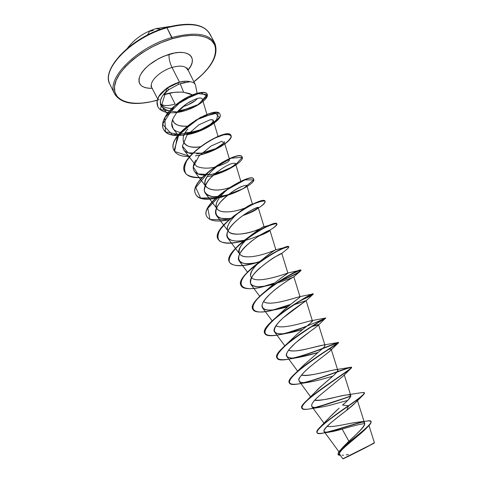 <?xml version="1.0" encoding="UTF-8"?>
<svg xmlns="http://www.w3.org/2000/svg" width="483" height="483" viewBox="0 0 483 483"><rect width="100%" height="100%" fill="white"/><g stroke="black" fill="none" stroke-linecap="round" stroke-linejoin="round"><path stroke-width="0.72" d="M150.364 31.292L153.365 30.314M155.864 28.69L160.96 29.246L155.864 28.69M193.888 81.881C212.158 67.409 219.101 54.446 214.706 43.005L209.833 33.822C203.735 23.848 189.33 21.717 166.611 27.422L166.967 27.779C191.31 21.753 205.897 24.476 210.733 35.953C205.897 24.476 191.31 21.753 166.967 27.779L172.238 38.718C193.798 32.337 211.125 35.555 214.881 45.299C217.67 56.348 210.66 68.52 193.846 81.802L202.407 74.454L208.149 68.097L212.411 61.733L215.013 55.581L215.798 49.864L214.675 44.816L211.626 40.657L206.688 37.589L200.01 35.772L191.823 35.325L182.429 36.31L172.238 38.718L171.972 37.481C196.333 31.31 210.872 33.846 215.575 45.094C210.872 33.846 196.333 31.31 171.972 37.481L166.967 27.779C133.133 36.986 102.426 67.723 109.412 82.991C102.426 67.723 133.133 36.986 166.967 27.779L166.502 27.597M368.976 425.583L374.391 442.67L364.279 448.363L374.289 443.026L343.262 458.572M168.072 112.557C162.964 111.863 159.553 109.901 157.844 106.677L157.072 101.472L158.804 96.709L161.636 92.887L167.118 88.166L178.293 82.684L178.269 84.489L168.851 89.603L178.269 84.489L178.293 82.684L167.118 88.166L168.851 89.603L163.242 94.928L173.971 92.362L181.457 92.078M169.122 54.307C168.706 58.057 169.666 62.434 171.996 67.445C160.302 70.85 149.368 81.283 151.596 86.626C149.368 81.283 160.302 70.85 171.996 67.445L179.489 82.128L171.996 67.445C169.666 62.434 168.706 58.057 169.122 54.307C188.732 48.065 198.803 57.948 187.899 70.264L190.827 65.923L192.095 62.663L192.367 59.669L191.624 57.066L189.873 54.965L187.162 53.45L183.582 52.593L179.265 52.448L174.381 53.027L163.707 56.251L158.364 58.781L148.788 65.127L144.954 68.683L141.972 72.287L139.949 75.801L138.959 79.079L139.013 82.001L140.1 84.453L142.147 86.348L145.075 87.634L148.746 88.268L152.374 88.286C141.187 88.401 137.087 84.157 140.064 75.553C145.262 66.346 154.946 59.264 169.122 54.307M197.257 98.574L196.285 99.703M195.259 100.627L187.742 104.968L182.598 106.809C190.344 104.207 195.247 101.442 197.312 98.502M160.748 104.068C163.755 106.049 168.543 106.031 175.106 104.002L169.599 93.098L175.106 104.002C168.356 106.079 163.514 106.049 160.561 103.917M195.573 85.406C195.041 83.33 193.182 82.098 190.006 81.705L180.231 83.728L183.643 92.265L189.608 93.605L192.397 94.849L183.643 92.265L180.231 83.728L185.061 82.333M174.085 150.539L179.157 133.773L200.566 117.266L218.25 112.865L216.239 121.112L196.074 132.173L172.437 134.92L162.578 124.306L174.568 105.904L196.309 93.454L207.231 94.608L198.567 104.461L177.822 112.134L160.259 109.514L167.027 87.991C175.945 82.345 183.588 80.226 189.958 81.621L190.006 81.705C192.512 82.001 194.208 82.847 195.096 84.247M187.615 69.836C185.828 65.899 180.624 65.102 171.996 67.445C180.624 65.102 185.828 65.899 187.615 69.836M113.958 92.38C107.129 77.431 138.09 46.869 171.972 37.481C138.09 46.869 107.129 77.431 113.958 92.38M342.695 447.524L346.045 443.992M346.866 443.183C355.102 435.31 365.999 426.091 364.647 423.319C363.983 418.429 334.556 428.409 327.124 426.254C332.328 427.926 349.934 422.848 358.917 422.045L367.044 421.043C382.077 418.043 351.533 438.89 341.01 449.389C338.758 451.75 337.913 453.374 338.48 454.268L338.42 454.159C334.393 451.007 373.268 425.438 370.835 421.617C370.419 420.88 368.885 420.729 366.217 421.158M325.886 422.13L326.085 421.762M327.879 419.238L328.44 418.568M339.132 408.147L329.611 417.258M330.312 416.515L331.386 415.416M332.153 414.655L333.505 413.345M334.478 412.422L337.997 409.179M356.357 401.663C354.637 403.703 351.431 406.583 346.728 410.302C330.167 422.583 315.29 435.165 330.028 431.989L323.882 432.949C306.639 437.061 324.262 422.396 348.485 406.004L348.376 405.78C362.304 396.374 367.038 391.948 362.57 392.51L364.417 392.721C364.472 394.098 359.123 398.451 348.376 405.78L348.485 406.004C332.056 417.336 314.831 429.991 317.083 432.526L316.975 432.315C314.723 429.773 331.942 417.113 348.376 405.78L342.525 405.062C347.18 401.361 349.94 398.215 350.797 395.607C350.447 394.206 345.399 394.726 335.667 397.165C328.011 399.29 321.02 400.322 314.687 400.268C320.108 401.578 338.341 396.048 347.054 394.895C353.188 394.037 351.678 397.431 342.525 405.062L348.376 405.78C336.512 413.84 327.214 420.838 320.477 426.779C317.56 429.562 316.413 431.44 317.035 432.418M315.936 391.417C318.43 387.571 336.995 374.126 337.792 370.298C339.344 366.881 313.171 376.921 301.621 375.116L301.621 375.116C307.949 377.145 328.205 370.654 335.087 369.809C344.79 367.901 327.552 379.71 316.637 390.675L315.96 391.393M324.715 345.134C322.372 344.041 295.216 353.816 288.556 350.187C292.07 351.425 297.709 351.123 305.473 349.281L323.199 345.091C326.327 344.639 325.282 346.492 320.072 350.652L304.079 364.84M289.86 341.566C296.997 332.678 313.455 321.787 312.416 320.905L309.718 321.05L311.348 320.73C316.625 319.583 303.246 327.969 293.278 337.798L292.469 338.625M281.076 312.803C289.184 304.628 300.68 297.305 300.04 296.804C300.541 295.693 269.538 307.472 263.627 301.428C268.294 306.947 295.681 297.715 299.526 296.725C300.583 296.544 299.979 297.293 297.727 298.971C293.519 301.923 288.291 306.216 282.036 311.849L281.136 312.743M270.003 287.276C278.021 279.476 288.321 273.263 287.856 273.088C288.562 272.66 256.896 284.674 251.54 277.556M251.389 277.369C244.676 270.299 276.294 248.564 275.865 249.759C276.342 249.602 259.782 256.859 248.22 256.841C244.09 256.871 241.277 255.984 239.779 254.173C232.709 246.614 264.273 224.927 264.068 226.799L258.254 207.702C260.023 204.985 234.829 217.235 227.65 231.599C226.503 234.352 226.533 236.519 227.734 238.095C230.983 241.12 236.598 241.814 244.573 240.178C227.475 243.843 221.045 235.589 233.899 223.098C246.584 210.528 263.718 204.285 256.636 209.296C254.064 211.083 249.771 213.069 243.758 215.243L242.846 215.545C251.83 212.297 256.962 209.682 258.254 207.702M260.609 228.568C252.742 232.389 232.329 237.443 228.356 231.339C224.673 227.149 231.973 217.465 240.745 210.986M251.812 204.267L252.168 204.17M239.025 182.308L231.858 186.293C225.495 190.489 220.665 195.386 217.362 200.988C214.869 206.652 216.275 210.135 221.576 211.445C227.843 212.611 235.595 211.494 244.833 208.082C235.577 211.82 220.646 214.072 217.102 208.861C212.665 203.959 222.512 192.204 232.027 186.184M229.552 187.645C218.817 191.105 210.974 190.797 206.03 186.722C204.243 184.186 204.611 180.847 207.141 176.706C199.877 186.257 209.839 193.804 228.03 188.104M182.417 146.663L183.727 149.893L196.496 166.261C201.333 168.313 207.135 168.694 213.897 167.408C220.091 165.633 224.728 163.822 227.801 161.956C230.482 159.674 229.733 159.366 225.567 161.032C215.309 166.019 207.72 175.039 207.141 176.706M187.845 128.985C177.454 140.432 185.4 149.802 200.336 146.741C192.476 147.858 187.162 146.766 184.385 143.463L183.292 141.253M172.558 119.651L173.113 121.215C174.737 124.759 179.338 126.407 186.903 126.16C180.805 126.612 176.44 125.332 173.808 122.326L172.558 119.645M183.643 92.265C176.156 91.704 169.358 92.591 163.242 94.928L162.439 96.026M161.847 96.986L160.501 100.494L160.543 103.833L162.566 107.48L166.412 109.985C161.841 106.96 159.885 104.908 160.543 103.833C159.933 100.989 160.833 98.025 163.242 94.928C164.788 93.388 163.061 94.07 168.851 89.603L167.027 87.991C162.674 91.619 160.265 93.907 159.795 94.861L158.714 96.534L156.981 101.297L157.802 106.592M206.996 114.688L202.329 98.955C200.831 96.763 195.549 98.405 186.468 103.881C181.047 107.975 177.672 111.066 176.361 113.155L173.095 118.371M172.437 119.965L171.688 123.165L173.143 128.677C174.441 130.476 176.826 131.738 180.298 132.451C174.321 131.285 171.453 128.194 171.688 123.165L173.119 118.323L176.361 113.155L186.468 103.881L190.495 101.4M218.056 136.417L213.305 120.49C213.063 119.73 211.952 119.518 209.984 119.856C218.588 119.029 207.907 127.427 199.823 129.903C191.31 132.318 186.408 133.29 185.122 132.819C194.359 132.173 202.226 129.764 208.71 125.592M183.727 149.893L184.011 150.237C185.756 152.157 188.479 153.304 192.162 153.672M196.569 153.757C207.889 153.268 221.437 146.609 223.798 143.125M229.353 158.684L224.082 141.477M195.838 160.102L194.897 161.714C192.82 165.735 192.681 168.972 194.474 171.435C196.406 173.777 199.727 174.997 204.43 175.094M208.33 174.949L217.115 173.3L225.356 170.408L210.787 174.647L197.933 173.928L193.23 166.967L198.972 156.003L211.204 145.938L221.794 141.302L223.798 143.125L215.702 148.625L201.489 153.189L188.153 152.839L182.369 146.132L187.006 135.168L198.839 124.843L209.984 119.856M217.241 171.821C210.534 177.068 206.332 182.176 204.641 187.15C203.929 189.638 204.182 191.685 205.39 193.309C207.545 195.856 211.476 196.979 217.181 196.684M220.441 196.382C228.489 195.204 236.169 192.548 243.468 188.418M241.953 186.353C235.136 189.245 228.145 194.317 220.966 201.574C215.78 207.479 214.283 212.128 216.475 215.527L218.268 217.078C219.276 218.407 223.49 218.829 230.904 218.352M258.58 236.169C266.411 232.872 270.196 230.94 269.937 230.367C267.733 229.787 251.293 240.709 249.403 243.027C243.281 248.171 235.903 256.491 239.182 261.019C241.5 263.911 247.489 264.4 257.155 262.486L259.335 261.991C237.823 268.198 230.91 257.771 249.403 243.027C260.826 233.277 273.106 228.242 269.333 231.001C267.709 232.232 264.123 233.959 258.574 236.169M273.3 284.252L269.14 285.284C252.826 289.281 244.428 284.439 254.855 273.07C265.034 261.701 283.98 251.643 281.655 253.545L275.304 256.787C272.478 258.29 267.733 261.708 261.074 267.039C253.08 273.384 249.657 279.144 250.798 284.306C253.635 287.451 261.134 287.433 273.306 284.252M275.666 283.587C286.389 279.965 292.457 277.707 293.857 276.801L293.857 276.801C293.718 276.85 281.788 283.793 273.034 291.358C263.99 299.375 260.518 304.912 262.613 307.979C266.375 312.296 280.116 308.951 287.802 306.711L278.606 309.011C263.495 312.338 257.004 307.756 266.888 297.238C276.517 286.745 294.425 276.397 293.857 276.801C292.843 277.556 286.781 279.82 275.66 283.587M292.988 305.099L306.113 300.583L283.261 317.754C275.539 324.944 272.66 329.702 274.622 332.026C278.208 335.848 290.271 332.751 295.825 331.386L302.72 329.424L288.442 333.047C273.704 335.552 270.601 331.791 279.132 321.769C288.315 312.066 305.196 301.634 306.053 300.71L292.988 305.093M310.98 326.78L318.569 324.757C318.496 325.288 315.701 327.498 310.183 331.374L296.206 342.338M294.799 343.594L289.118 349.463C286.413 353.121 285.646 355.452 286.824 356.472C289.389 357.921 291.243 358.452 292.384 358.06C298.506 357.77 306.983 355.929 317.814 352.536L298.639 357.414L292.384 358.06C284.028 357.752 284.656 353.097 294.262 344.089C303.439 335.661 316.443 327.184 318.285 325.252C319.329 324.171 316.89 324.679 310.974 326.786M313.37 381.359L309.168 382.156C302.479 383.393 299.043 382.578 298.868 379.71C298.059 379.445 300.07 376.674 304.9 371.391C310.074 365.975 325.651 354.92 330.595 350.423C332.02 349.022 331.157 348.732 327.999 349.541C329.955 349.028 331.03 348.955 331.223 349.33L331.096 349.795C331.404 349.994 328.229 352.614 321.557 357.661C314.656 362.956 300.269 373.727 298.868 379.71L299.225 381.322C302.443 385.313 322.258 379.173 332.805 376.191M304.646 382.639C325.681 377.362 356.092 363.82 350.996 368.366C348.328 371.198 328.392 383.635 314.155 394.635C299.46 406.149 298.18 410.876 310.321 408.817L320.042 407.284C309.211 408.902 308.86 405.152 318.985 396.048C313.382 400.92 310.998 404.434 311.837 406.583C314.409 408.552 322.578 407.513 336.337 403.48L347.549 400.467M357.197 399.791L356.786 401.059M363.578 394.623L355.5 402.653L346.728 410.302L348.485 406.004C359.237 398.668 364.587 394.309 364.526 392.933L363.578 394.623C361.127 396.96 356.098 400.751 348.485 406.004L346.728 410.302C335.371 418.954 321.744 429.411 324.159 431.585C326.11 432.925 332.105 432.092 342.145 429.067L348.889 441.251L342.145 429.067C351.612 426.266 359.129 424.412 364.689 423.5C359.129 424.412 351.612 426.266 342.145 429.067L330.028 431.989M366.899 427.648C359.732 435.575 336.138 452.124 339.676 454.479L342.803 458.747M342.67 447.554L343.196 446.956C354.818 435.213 374.621 419.359 358.917 422.045M326.007 432.285C336.186 430.039 352.596 424.297 362.123 422.003C352.596 424.297 336.186 430.039 326.007 432.285M317.083 432.526C318.575 436.626 348.491 425.511 362.751 422.094C353.55 424.243 337.388 429.888 326.961 432.309M370.835 421.617L370.944 421.828C373.383 425.668 334.508 451.231 338.529 454.382L340.249 455.258C330.173 455.674 357.625 436.487 368.559 426.024C370.606 423.923 371.379 422.492 370.884 421.725M367.835 426.755L366.192 428.433C359.744 435.213 342.26 447.795 339.923 452.444M339.561 453.253L339.688 454.491M339.766 454.588L340.34 454.95M342.073 455.234L343.546 455.197M346.226 454.889L348.46 454.515M160.513 103.712C162.656 106.785 166.436 108.355 171.851 108.409L169.817 108.307M164.305 106.924L161.413 104.883L160.513 103.706M157.343 100.144L150.901 101.762L142.111 103.127L134.063 103.308L127.047 102.275L121.348 100.029L117.224 96.606L114.882 92.102L114.483 86.644L116.113 80.432L119.772 73.694L125.369 66.714L132.692 59.789L141.459 53.245L151.27 47.376L161.69 42.462L172.238 38.718C143.656 47.002 115.908 70.488 114.513 86.36C112.684 102.378 134.214 107.486 159.233 99.576M252.198 204.158L251.77 204.279C249.759 204.895 246.052 207.153 240.655 211.053C234.478 215.708 230.258 220.52 228 225.483C223.333 236.066 241.941 235.776 255.072 230.705L260.627 228.556M264.05 226.787L263.923 226.817C262.39 227.215 258.23 229.926 251.444 234.955L250.333 235.867C240.383 243.402 232.094 257.204 248.22 256.841C259.769 256.859 276.312 249.614 275.865 249.759C274.682 250.061 269.568 253.78 260.524 260.905C254.402 266.26 251.106 270.945 250.635 274.96M251.534 277.556C256.57 284.372 286.298 273.638 287.717 273.064C289.377 272.647 279.886 278.142 271.404 285.954L267.654 289.709M279.005 315.013L278.226 315.924M275.962 325.639C280.991 329.593 302.539 322.958 309.718 321.05M350.845 395.927C338.655 400.347 326.568 404.247 314.584 407.64C326.568 404.247 338.655 400.347 350.845 395.927M301.887 408.171C301.12 406.777 302.805 404.174 306.934 400.371C322.107 386.521 358.543 365.051 350.477 367.315C346.226 367.871 320.597 378.612 303.644 382.657C322.523 378.129 351.213 365.716 351.292 367.418C353.876 368.004 296.973 402.707 301.827 408.063L301.887 408.171M289.323 382.838C288.387 380.954 290.609 377.573 295.994 372.707C311.179 358.978 342.242 341.179 338.197 342.483C336.434 342.598 311.197 353.804 293.145 358.042C312.127 353.574 338.619 341.59 338.378 342.519C340.364 341.952 283.926 376.311 289.263 382.735L289.323 382.838M276.958 357.921C275.847 355.44 278.709 351.189 285.55 345.17C300.341 332.105 326.327 317.603 325.669 318.031C326.623 317.585 302.195 329.249 283.086 333.777C302.002 329.297 326.212 317.784 325.675 318.025C327.057 316.353 271.066 350.38 276.904 357.818L276.958 357.921M264.799 333.409C263.507 330.203 267.129 324.981 275.672 317.736C289.613 305.878 310.744 294.358 312.833 293.966C314.119 293.839 310.14 295.922 300.891 300.215C308.903 296.544 312.996 294.449 313.171 293.918C313.962 291.183 258.429 324.884 264.744 333.306L264.799 333.409M290.694 304.368L273.444 309.838L290.694 304.368M252.826 309.271C251.383 305.171 255.936 298.868 266.477 290.355C278.999 280.255 295.445 271.464 299.551 270.341C304.731 268.723 294.545 275.467 278.896 281.432C292.915 275.582 300.239 271.832 300.867 270.196C301.108 266.417 246.022 299.786 252.772 309.174L252.826 309.271M274.869 282.917L264.243 286.202L274.869 282.917M241.047 285.525C239.514 280.267 245.237 272.732 258.224 262.921C269.931 254.668 279.047 249.445 285.562 247.26C287.669 246.565 288.743 246.469 288.78 246.958L288.749 246.849C288.46 242.055 233.796 275.117 240.999 285.429L241.047 285.525M259.914 261.484L255.531 262.812L259.914 261.484M276.868 223.961L276.825 223.858C275.992 218.105 221.769 250.858 229.401 262.058L229.449 262.154C226.116 256.908 237.316 244.452 251.655 235.076C258.888 230.373 265.046 227.034 270.13 225.06L263.923 226.817M315.369 407.676L350.815 396.181C332.497 402.544 303.445 412.899 301.935 408.28C297.081 402.931 353.991 368.227 351.401 367.623C351.413 365.534 292.149 390.898 289.371 382.947C284.028 376.529 340.479 342.169 338.486 342.725C339.084 341.813 280.315 366.989 277.007 358.03C271.168 350.598 327.166 316.564 325.777 318.231L323.61 319.209L325.771 318.225C326.683 317.723 304.29 330.088 288.442 343.015C272.69 356.641 273.414 361.912 290.615 358.827L298.639 357.414M284.565 333.632L306.361 326.496C289.003 333.361 267.063 339.024 264.847 333.505C258.532 325.095 314.071 291.388 313.274 294.123C313.026 294.727 308.408 297.051 299.418 301.09C307.122 297.673 311.662 295.427 313.044 294.358C316.293 291.865 292.716 303.795 275.932 317.808C259.715 332.624 261.581 338.142 281.523 334.357L288.442 333.047M275.201 309.609L290.15 304.797C273.704 311.064 255.175 314.825 252.875 309.374C246.125 299.991 301.217 266.616 300.963 270.395C300.257 272.116 292.626 275.974 278.069 281.975C289.468 277.423 296.828 273.879 300.136 271.337C306.228 266.622 281.559 277.737 263.676 292.97C245.636 308.142 251.504 315.81 272.973 310.171L278.606 309.011M266.308 285.858L274.41 283.304C259.142 288.743 243.444 290.965 241.095 285.622C233.893 275.322 288.562 242.255 288.852 247.042L288.749 246.849M257.964 262.311L259.534 261.822C243.667 266.894 233.651 267.033 229.497 262.251C221.866 251.057 276.095 218.304 276.928 224.052C278.299 225.899 262.396 235.601 245.424 240.389L252.078 238.246M243.698 240.872C230.125 244.483 221.582 243.933 218.081 239.23C210.057 227.167 263.851 194.727 265.185 201.417C265.155 204.412 258.049 209.006 243.873 215.195L253.563 210.805L260.79 206.476C264.141 203.85 265.475 202.045 264.793 201.067C262.843 200.783 259.154 201.749 253.726 203.971C247.58 206.935 241.156 210.793 234.448 215.545C228.145 220.568 223.255 225.495 219.789 230.331C217.531 234.792 217.392 238.3 219.36 240.86C223.78 243.824 232.897 243.589 243.698 240.872M243.812 215.219L242.701 215.647M229.353 219.668C217.471 222.228 209.966 221.196 206.839 216.565C198.416 203.669 251.812 171.519 253.629 179.133C257.946 185.46 202.238 209.501 195.772 194.257C186.951 180.557 239.936 148.692 242.243 157.186C244.688 160.803 225.452 173.451 207.122 176.73M202.136 177.454C193.17 178.305 187.416 176.579 184.868 172.274C175.691 157.79 228.26 126.226 231.031 135.572C233.814 139.774 213.897 153.165 195.337 155.876M189.692 156.45C181.705 156.752 176.518 154.808 174.134 150.63C164.6 135.379 216.782 104.099 219.988 114.284C222.808 118.733 205.299 131.43 187.398 134.685M177.943 135.62C170.644 135.524 165.85 133.423 163.556 129.311C159.692 122.32 168.404 109.629 180.835 101.345C193.224 92.959 205.51 90.605 207.104 94.1C210.196 99.075 190.121 112.231 173.681 112.744M207.056 94.016L207.014 93.931C205.42 90.43 193.134 92.778 180.745 101.17C168.313 109.448 159.601 122.139 163.471 129.136C171.091 146.675 225.573 123.093 219.898 114.109C216.686 103.917 164.504 135.198 174.043 150.448L174.134 150.63M231.031 135.572L230.934 135.391C228.163 126.039 175.601 157.603 184.778 172.093L184.868 172.274M242.243 157.186L242.146 157.005C239.834 148.504 186.855 180.364 195.681 194.075C199.823 204.019 229.799 197.064 244.839 187.507M253.629 179.133L253.533 178.951C251.709 171.326 198.32 203.476 206.748 216.378L206.79 216.475M243.354 215.183C249.24 212.852 254.185 210.443 258.194 207.944M265.131 201.326L265.089 201.23C263.754 194.528 209.96 226.968 217.984 239.037L218.032 239.133M262.456 233.754L268.512 230.663M318.985 396.048L342.99 376.221L350.996 368.366M230.512 218.401C213.13 221.099 210.793 209.278 225.887 196.75C240.89 184.089 253.774 182.502 242.049 189.245L238.258 191.141C229.92 194.806 221.516 196.629 213.057 196.617C208.445 195.826 205.541 193.912 204.339 190.87C204.387 187.247 206.247 183.148 209.912 178.583C217.187 171.441 224.203 166.526 230.946 163.834C234.183 162.898 235.577 163.055 235.13 164.317C233.47 166.055 230.216 168.084 225.356 170.408M196.617 105.028L190.61 107.975L178.058 111.138M169.491 110.885L166.412 109.985M190.139 81.826C187.181 80.89 183.232 81.174 178.293 82.684C183.232 81.174 187.181 80.89 190.139 81.826L189.958 81.621C183.588 80.226 175.945 82.345 167.027 87.991L159.082 96.244C157.766 98.798 157.066 100.881 156.975 102.487C157.041 105.403 157.995 107.661 159.843 109.261C163.411 112.171 168.748 113.276 175.848 112.569M176.935 112.442L196.653 105.813L207.165 96.226L200.801 92.639L181.584 100.85L164.854 117.574L165.476 131.847L183.015 135.355L205.776 128.303L219.481 117.58L215.14 112.756L195.935 120.05L177.339 136.466L174.623 151.475L189.946 156.438M199.914 154.971C207.744 152.773 214.85 149.899 221.226 146.349C226.672 142.708 229.986 139.539 231.176 136.84C230.856 134.769 228.266 134.129 223.406 134.908L214.102 138.349C203.313 143.747 192.421 152.393 186.734 160.93C184.101 166.369 183.938 170.789 186.263 174.188C189.982 176.724 195.367 177.804 202.431 177.424M213.112 175.323L234.49 165.917L242.303 157.331L231.176 158.183L209.731 170.71L195.748 187.579L200.644 198.121L220.936 197.42L243.347 188.605L253.714 179.869L244.996 179.869L223.871 191.522L207.799 208.288L209.996 219.524L228.93 219.759M260.856 234.72L269.502 230.343M272.738 228.338C275.835 226.062 277.133 224.553 276.632 223.81C275.002 223.665 271.76 224.625 266.912 226.678C258.139 230.844 249.216 236.67 240.136 244.138C232.305 251.317 228.266 257.844 229.389 262.003C232.051 266.972 244.09 266.453 257.928 262.323L259.371 261.967M281.655 253.545L286.854 249.246C291.261 245.883 287.168 246.179 276.994 251.353C268.488 255.863 260.053 261.569 251.703 268.457C232.347 284.976 241.283 293.133 265.046 286.202L269.14 285.284M294.382 357.963C314.33 353.031 340.847 340.799 338.402 342.9C337.369 344.174 316.19 356.689 301.181 368.62C285.936 381.153 285.616 386.159 300.227 383.629L309.168 382.156M178.269 84.489L180.231 83.728M343.141 458.844L364.279 448.363L347.144 456.978L342.797 458.741M155.979 31.286L145.594 36.171L135.832 42.039L127.132 48.608L119.869 55.575L114.344 62.621M186.082 24.361L176.687 25.261M147.309 35.144L149.404 31.787M127.506 48.107C134.95 38.586 144.502 32.083 156.166 28.6L170.161 26.462M374.397 442.67L374.289 443.02M157.633 98.816L150.925 86.071M197.082 93.231L195.615 85.594M195.241 84.507L186.969 67.783M157.18 100.283C135.264 106.109 121.052 103.954 114.549 93.817L110.015 84.465C100.434 69.836 131.328 36.895 166.611 27.422M338.994 451.853L324.159 431.585M364.647 423.319L357.474 400.642M324.039 423.199L311.837 406.583M350.797 395.607L344.282 374.917M310.623 396.803L299.225 381.322M337.792 370.298L331.223 349.33M297.655 371.143L286.824 356.472M325.005 345.399L318.569 324.757M284.825 345.81L274.622 332.026M312.416 320.905L306.113 300.583M272.171 320.845L262.613 307.979M300.04 296.804L293.857 276.801L300.136 271.337M259.727 296.29L250.798 284.306M287.856 273.088L281.8 253.4M247.483 272.14L239.182 261.019M285.562 247.26L275.865 249.759L269.937 230.367M239.779 254.173L227.734 238.095M228.356 231.339L216.475 215.527M252.422 204.098L246.753 185.381M217.102 208.861L205.39 193.309M240.824 181.312L235.432 163.417M206.03 186.722L194.474 171.435M178.07 135.155L173.143 128.677M167.209 113.668L161.95 106.767M343.196 446.956L341.01 449.389M329.346 417.547L320.477 426.779M251.77 204.279L253.291 203.856C255.169 202.938 245.008 207.768 240.655 211.053M250.333 235.867L251.655 235.076M260.524 260.905L258.224 262.921M287.717 273.064L299.551 270.341M271.108 286.226L266.477 290.355M299.526 296.725L312.833 293.966M282.036 311.849L275.672 317.736M311.348 320.73L325.669 318.031L318.285 325.252M293.278 337.798L285.55 345.17M323.199 345.091L338.197 342.483M304.815 364.067L295.994 372.707M335.087 369.809L350.477 367.315M316.637 390.675L306.934 400.371M347.054 394.895L362.57 392.51M330.595 350.423L338.402 342.9M306.053 300.71L313.044 294.358M269.333 231.001L269.737 230.669M257.053 208.946L253.563 210.805M243.758 215.243L251.703 211.747M242.049 189.245L238.258 191.141"/></g></svg>
